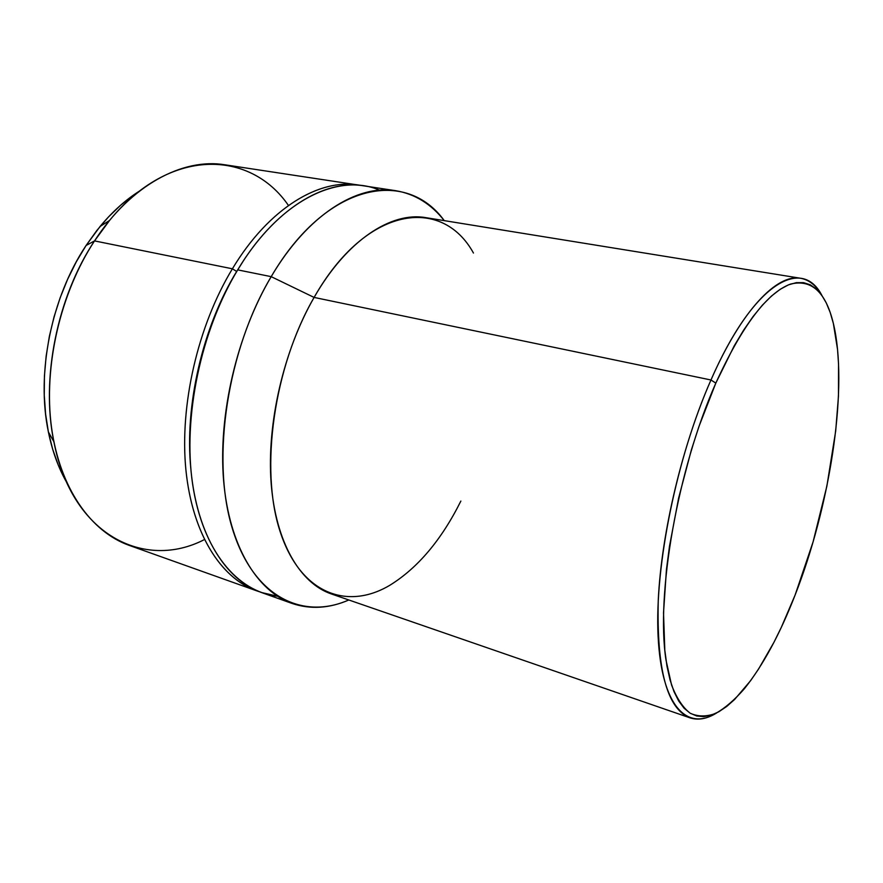 <?xml version="1.0" encoding="UTF-8"?>
<svg xmlns="http://www.w3.org/2000/svg" width="883" height="883" viewBox="0 0 883 883"><rect width="100%" height="100%" fill="white"/><g stroke="black" fill="none" stroke-linecap="round" stroke-linejoin="round"><path stroke-width="1.32" d="M139.845 190.838C125.717 199.713 112.472 211.578 100.088 226.456L86.081 245.485L94.525 240.904L109.547 220.463C169.691 146.655 250.342 149.812 288.454 205.474M358.542 185.066L224.922 164.79C182.814 157.748 130.794 185.033 94.525 240.904L232.395 268.796C268.741 208.311 319.061 178.344 358.542 185.066L361.103 185.496C321.213 177.174 269.547 206.942 232.395 268.796L236.677 271.445L243.068 261.357L237.715 269.878C279.271 200.353 338.233 172.328 379.569 190.165M395.849 190.717L363.675 185.838C324.304 179.128 274.061 209.205 237.715 269.878L271.202 276.655C307.505 214.845 357.218 184.106 395.849 190.717C414.988 193.984 431.125 203.951 444.259 220.629C406.257 168.079 326.346 182.295 271.202 276.655L314.105 297.428C366.235 205.441 442.008 195.916 473.454 253.035M710.97 379.988C741.477 310.253 777.04 273.553 800.594 278.266C809.126 279.812 816.212 285.496 821.83 295.33C801.587 256.081 753.044 283.542 710.97 379.988L715.815 383.112C742.073 325.816 766.985 292.803 790.55 284.072C812.879 278.642 827.603 293.829 834.722 329.646C847.47 394.359 829.358 507.593 795.153 594.932L781.312 627.36L773.938 642.316L758.541 669.093L750.616 680.661L734.59 699.502L726.621 706.532L718.773 711.797L711.124 715.208L703.74 716.632L696.72 715.992L690.153 713.199L684.104 708.221L678.685 701.003L673.961 691.544L670.031 679.866L666.952 666.047L664.811 650.175L663.519 612.879L666.444 569.535L669.491 546.257L678.641 498.001L691.422 449.734L698.972 426.434L715.815 383.112L734.17 345.937L743.596 330.209L753.022 316.6L762.327 305.209L771.4 296.103L780.153 289.315L788.475 284.845L796.323 282.648L803.607 282.67L810.285 284.812L816.311 288.984L821.643 295.065L826.278 302.924L830.186 312.427L833.364 323.443L837.537 349.425L838.552 364.105L838.464 396.191L835.693 430.992L826.885 486.103L813.111 541.798L795.153 594.932C779.866 634.248 762.934 665.517 744.369 688.74C734.689 699.822 725.175 708.023 715.804 713.343C706.643 716.819 698.122 716.797 690.23 713.254C682.846 707.581 676.61 698.144 671.544 684.921L666.003 660.087C655.793 594.259 677.46 469.756 715.815 383.112L710.97 379.988C676.709 457.339 654.568 566.202 658.089 636.179C661.499 706.499 687.084 731.687 716.775 712.868C707.173 718.872 698.243 720.528 689.987 717.846C667.106 708.906 656.533 669.634 658.265 600.01C661.533 532.217 682.449 444.668 710.97 379.988L314.105 297.428L710.97 379.988M800.594 278.266L425.871 217.659C391.401 211.379 346.721 240.242 314.105 297.428C283.542 350.507 266.644 423.796 271.136 483.1C275.717 542.46 300.099 583.255 331.202 593.895L689.987 717.846M460.871 501.058C441.478 539.91 417.814 567.968 389.867 585.252C347.218 610.683 300.22 593.862 279.999 531.202C259.602 468.95 273.796 366.798 314.105 297.428L271.202 276.655C227.417 349.834 211.147 457.935 231.92 527.085C252.527 596.632 302.24 620.561 348.807 599.976C329.348 608.453 310.419 609.601 292.008 603.42C257.019 591.08 229.161 545.948 223.598 480.484C218.112 415.087 236.865 334.514 271.202 276.655L237.715 269.878C203.344 326.688 184.955 405.915 190.993 470.451C197.119 535.054 225.706 579.91 261.357 592.482L277.405 596.202C237.593 591.919 202.682 551.124 192.649 484.337C182.649 417.692 200.695 330.926 237.715 269.878L236.677 271.445C202.648 326.997 184.459 405.683 190.849 468.884C184.459 405.683 202.648 326.997 236.677 271.445L232.395 268.796C197.593 326.092 179.304 406.268 186.015 471.047C192.814 535.904 222.494 580.175 258.929 591.577L256.467 590.749C220.717 578.122 192.019 533.321 185.805 468.851C179.679 404.447 198.013 325.441 232.395 268.796L94.525 240.904C60.199 293.233 43.333 366.71 51.523 427.515C59.801 488.376 91.081 531.886 129.172 545.363L256.467 590.749M204.392 539.59C144.47 570.595 71.931 535.197 53.874 441.721C40.717 378.95 57.097 297.03 94.525 240.904L86.081 245.485C51.214 297.659 36.071 373.454 48.388 431.964C52.252 450.926 58.3 467.659 66.545 482.151L58.179 464.877L52.627 449.083L48.41 432.074L45.596 414.061L44.26 395.253L44.437 375.871L46.137 356.158L49.36 336.39L54.062 316.82L60.176 297.703L67.627 279.282L76.302 261.798L86.081 245.485L96.821 230.507L108.377 217.052L120.596 205.253L133.289 195.22M109.547 220.463L100.088 226.456M292.008 603.42L261.357 592.482M53.874 441.721L48.388 431.964"/></g></svg>
